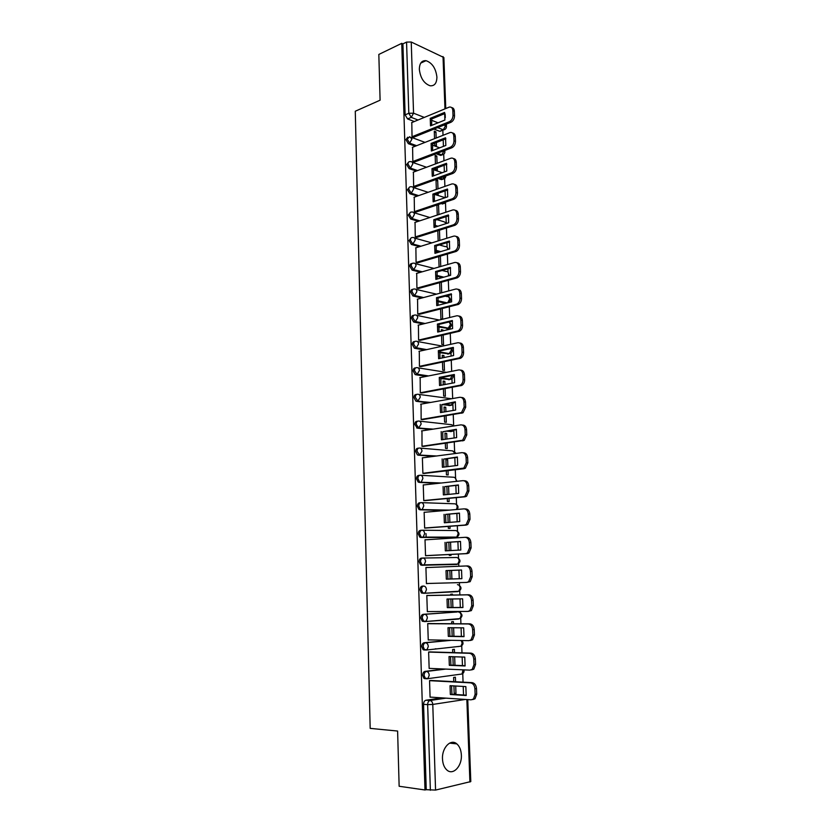 <?xml version="1.0" encoding="UTF-8"?>
<svg xmlns="http://www.w3.org/2000/svg" width="832" height="832" viewBox="0 0 832 832"><rect width="100%" height="100%" fill="white"/><g stroke="black" fill="none" stroke-linecap="round" stroke-linejoin="round"><path stroke-width="1.25" d="M461.365 755.04C461.084 750.006 459.566 746.283 456.799 743.87C450.798 738.452 441.823 747.687 442.489 758.93C442.749 763.911 444.226 767.624 446.93 770.058C453.086 775.746 462.093 766.168 461.365 755.04M436.904 77.033C435.812 68.318 432.182 62.858 426.026 60.674C421.699 60.382 419.463 63.284 419.338 69.389C420.43 78.073 424.008 83.533 430.082 85.769C434.533 86.133 436.81 83.221 436.904 77.033M444.382 669.022L425.038 671.372C423.54 671.778 422.75 673.109 422.666 675.376L423.956 678.371L425.266 678.756M449.904 640.286L424.133 642.741C422.635 643.094 421.855 644.405 421.772 646.641L423.114 649.688L424.362 650.062M457.215 611.998L423.228 614.318C421.741 614.64 420.961 615.909 420.878 618.124L422.271 621.234L424.622 621.587M458.671 591.261L423.987 593.289L422.854 592.956L421.408 589.794C421.491 587.59 422.271 586.352 423.758 586.071L422.344 586.113C420.857 586.394 420.077 587.631 419.994 589.826L421.439 592.987L423.883 593.299M422.76 558.054L421.46 558.116C419.973 558.355 419.193 559.562 419.11 561.746L420.618 564.949L423.093 565.209L422.032 564.897L420.524 561.673C420.607 559.499 421.387 558.293 422.864 558.043C424.424 558.189 425.318 559.343 425.547 561.517L424.164 564.834L423.093 565.209L456.706 564.439L457.777 564.075L459.139 560.862C458.91 558.761 458.016 557.638 456.456 557.502L422.978 558.043M421.71 530.254L420.576 530.338C419.099 530.535 418.319 531.71 418.236 533.863L419.806 537.139L420.805 537.441L422.209 537.347L421.21 537.046L419.64 533.77C419.723 531.617 420.503 530.431 421.98 530.234C423.53 530.338 424.424 531.461 424.653 533.614L423.207 536.983L422.209 537.347L455.728 537.441L456.726 537.098L458.151 533.832C457.912 531.742 457.028 530.65 455.478 530.556L422.271 530.234M420.67 502.663L419.702 502.757C418.236 502.923 417.456 504.067 417.373 506.21L419.006 509.527L421.325 509.683L420.41 509.402L418.766 506.074C418.85 503.942 419.63 502.788 421.096 502.622C422.646 502.694 423.53 503.786 423.758 505.918L422.261 509.35L421.325 509.683L446.316 510.401M419.64 475.29L418.839 475.394C417.373 475.509 416.593 476.632 416.51 478.754L418.215 482.123L420.451 482.238L419.609 481.967L417.903 478.587C417.986 476.466 418.756 475.353 420.233 475.228C421.772 475.259 422.656 476.33 422.874 478.442L421.304 481.926L420.451 482.238L439.202 483.246M418.631 448.136L417.976 448.23C416.52 448.313 415.74 449.394 415.657 451.495L417.425 454.938L419.588 454.99L417.05 451.308C417.123 449.207 417.903 448.115 419.359 448.032C420.898 448.022 421.772 449.072 422.001 451.162L419.588 454.99L434.959 456.196M417.622 421.179L417.123 421.262C415.667 421.304 414.898 422.365 414.814 424.445L417.342 428.158L418.725 427.939L416.198 424.226C416.27 422.146 417.04 421.086 418.506 421.034C420.035 420.992 420.909 422.011 421.127 424.081L418.725 427.939L431.974 429.312M416.634 394.43L416.281 394.493C414.825 394.503 414.055 395.543 413.972 397.602L415.886 401.149L417.872 401.097L415.345 397.342C415.428 395.283 416.198 394.254 417.654 394.243C419.172 394.17 420.046 395.158 420.264 397.207L417.872 401.097L429.666 402.615M415.657 367.879L415.438 367.931C413.993 367.9 413.223 368.909 413.14 370.947L415.116 374.556L417.019 374.442L414.502 370.666C414.586 368.628 415.355 367.619 416.801 367.64C418.319 367.536 419.182 368.493 419.401 370.531L417.019 374.442L427.752 376.085M414.69 341.536L414.606 341.557C413.161 341.494 412.391 342.472 412.308 344.49L414.367 348.161L416.177 347.994L413.67 344.178C413.754 342.16 414.523 341.172 415.969 341.245C417.477 341.099 418.33 342.035 418.548 344.053L416.177 347.994L426.098 349.752M413.764 315.37C412.329 315.286 411.57 316.233 411.486 318.23L413.618 321.953L415.345 321.734L412.849 317.886C412.922 315.89 413.691 314.933 415.126 315.026C416.634 314.86 417.487 315.765 417.706 317.762L415.345 321.734L424.622 323.606M412.87 289.359C411.476 289.297 410.748 290.222 410.675 292.157L412.88 295.932L414.513 295.662L412.027 291.793C412.1 289.806 412.87 288.881 414.305 289.016C415.792 288.808 416.655 289.692 416.863 291.668L414.513 295.662L423.28 297.638M411.996 263.546C410.644 263.484 409.926 264.399 409.864 266.282L412.142 270.109L413.691 269.786L411.206 265.886C411.289 263.91 412.048 263.016 413.483 263.182C414.97 262.943 415.823 263.806 416.031 265.762L413.691 269.786L422.022 271.856M411.122 237.921L409.063 240.583L411.414 244.473L412.87 244.098L410.394 240.157C410.478 238.212 411.237 237.338 412.662 237.536C414.149 237.266 414.991 238.108 415.21 240.042L412.87 244.098L420.846 246.262M410.27 212.472L408.262 215.072L410.686 219.024L412.058 218.587L409.594 214.625C409.677 212.69 410.426 211.838 411.85 212.077C413.327 211.775 414.17 212.586 414.388 214.51L412.058 218.587L419.723 220.854L412.1 218.577L410.686 219.024M409.417 187.21L407.472 189.748L409.926 193.742L411.258 193.263L408.793 189.27C408.866 187.398 409.604 186.566 410.987 186.784L411.112 186.784C412.547 186.493 413.369 187.294 413.566 189.166L411.258 193.263L418.652 195.624M408.574 162.126L406.682 164.611L409.136 168.626L410.457 168.126L408.002 164.102C408.065 162.292 408.772 161.47 410.114 161.658L410.394 161.658C411.788 161.408 412.578 162.188 412.755 163.998L410.457 168.126L417.612 170.57M407.742 137.218L405.902 139.641L408.346 143.686L409.666 143.166L407.212 139.11L409.687 136.708L411.954 139.017L409.666 143.166L416.614 145.694M463.528 695.011L463.216 686.431M463.06 682.157L462.748 673.587M462.457 665.6L462.134 657.01M461.989 652.85L461.729 645.778M461.386 636.418L461.074 627.827M460.918 623.771L460.72 618.166M460.522 612.768L460.47 611.458M460.325 607.464L460.002 598.853M459.867 594.922L459.711 590.772M459.514 585.416L459.41 582.618M459.274 578.739L458.952 570.128M458.817 566.259L458.713 563.576M458.515 558.272L458.37 554.06M458.224 550.16L457.912 541.684M457.766 537.774L457.725 536.578M457.527 531.315L457.33 525.741M457.184 521.799L456.882 513.469M456.55 504.546L456.3 497.64M456.154 493.646L455.853 485.451M455.582 477.974L455.281 469.747M455.125 465.712L454.834 457.662M454.615 451.599L454.262 442.073M454.116 437.986L453.835 430.56M453.648 425.402L453.253 414.606M453.107 410.478L452.889 404.529M452.67 398.549L452.254 387.348M452.109 383.167L451.942 378.695M451.672 371.332L451.266 360.287M451.11 356.065L450.996 353.038M450.684 344.323L450.278 333.434M450.122 329.17L450.07 327.569M449.883 322.473L449.852 321.786M449.696 317.512L449.301 306.779M448.958 297.19L448.885 295.225M448.718 290.898L448.334 280.322M448.032 272.085L447.918 268.85M447.751 264.482L447.377 254.062M447.117 247.156L446.95 242.674M446.794 238.264L446.42 227.989M446.212 222.404L446.004 216.684M445.838 212.243L445.494 202.904M445.307 197.642L445.058 190.892M444.891 186.41L444.6 178.485M444.361 171.922L444.122 165.277M443.955 160.763L443.716 154.253M443.425 146.38L443.186 139.859M443.019 135.304L442.832 130.187M467.75 699.608L470.798 781.57L435.562 790.078L426.244 789.693L423.571 704.33C423.654 702.042 424.445 700.679 425.953 700.232L441.854 697.871M399.142 786.261L424.986 789.984L401.742 43.337L378.83 54.444L380.099 100.194L355.274 111.238L370.178 728.374L397.613 731.047L399.142 786.261M426.244 789.693L424.986 789.984M441.438 130.562L439.878 131.362L433.961 129.095M414.336 121.534L407.566 118.924L411.258 117.374L408.824 113.287L406.557 42.099L411.237 42.016L443.872 57.522L445.765 108.503M406.557 42.099L402.906 43.867L401.742 43.337M411.798 122.585L412.038 136.718L413.774 137.197M434.71 143.166L434.782 145.142L436.446 145.766L436.332 142.532M437.07 163.322L436.81 156.01L435.188 156.624M436.81 156.01L435.146 155.407L435.448 163.925M412.599 147.264L412.838 161.512L414.575 161.959M435.604 168.418L435.635 169.447L437.31 170.03L437.237 167.814M437.986 188.833L437.674 180.346L436.051 180.929M437.674 180.346L436.01 179.785L436.342 189.405M413.41 172.13L413.639 186.482L415.386 186.888M436.509 193.856L438.183 194.47L438.142 193.294M438.901 214.531L438.547 204.859L436.914 205.41M438.547 204.859L437.934 204.662M414.222 197.174L414.45 211.63L416.198 212.004M415.043 222.394L415.272 236.954L417.019 237.297M415.875 247.801L416.094 262.465L417.851 262.766M416.718 273.385L416.915 288.163L418.683 288.434M441.376 304.46L440.43 304.699M417.56 299.156L417.747 314.038L419.515 314.278M440.575 308.974L440.929 318.885L442.593 319.238M443.04 330.824L443.009 330.002L441.334 330.398M443.009 330.002L441.314 329.67L441.366 331.219M418.413 325.114L418.59 340.111L420.368 340.309M441.522 335.452L441.834 344.417L443.539 344.729L443.196 335.057M443.997 357.573L443.924 355.566L442.239 355.93M443.924 355.566L442.218 355.274L442.312 357.926M419.276 351.26L419.432 366.371L421.21 366.538M442.458 362.118L442.749 370.126L444.454 370.406L444.142 361.764M444.954 384.519L444.839 381.316L443.154 381.638M444.839 381.316L443.134 381.056L443.269 384.842M420.16 377.603L420.285 392.829L422.074 392.954M443.414 388.991L443.664 396.022L445.38 396.261L445.11 388.669M445.921 411.674L445.765 407.254L444.07 407.545M445.765 407.254L444.049 407.035L444.226 411.954M421.054 404.134L421.148 419.484L422.937 419.567M444.371 416.062L444.59 422.105L446.306 422.302L446.066 415.782M446.898 439.036L446.701 433.378L444.995 433.628M446.701 433.378L444.974 433.202L445.193 439.275M421.97 430.862L422.011 446.326L423.8 446.368M445.338 443.331L445.515 448.375L447.242 448.531L447.044 443.092M447.886 466.596L447.637 459.68L445.921 459.898M447.637 459.68L445.91 459.555L446.17 466.804M422.916 457.787L422.375 457.746L422.885 473.377L424.684 473.377M446.316 470.808L446.451 474.843L448.178 474.947L448.022 470.61M423.914 484.91L423.249 484.879L423.758 500.625L425.568 500.583M447.294 498.503L447.398 501.498L449.124 501.561L449.01 498.337M425.038 512.231L424.133 512.21L424.642 528.07L426.452 527.998M448.282 526.406L448.344 528.351L450.081 528.372L450.008 526.271M426.525 539.75L425.017 539.75L425.526 555.734L427.346 555.62M449.27 554.518L449.311 555.402L451.048 555.37L451.017 554.424M427.731 567.518L425.911 567.528M427.731 567.455L425.911 567.497L426.431 583.606L428.251 583.523L426.431 583.575M452.462 595.046L452.431 594.142L450.684 594.235L450.715 595.078M428.636 595.452L426.806 595.452L427.336 611.676L428.906 611.572M453.482 623.73L453.409 621.639L451.651 621.774L451.724 623.719M429.551 623.584L427.721 623.626L428.241 639.974L429.177 639.881M436.311 648.846L435.302 648.814M454.511 652.631L454.397 649.324L452.639 649.511L452.743 652.579M430.477 651.924L428.626 652.007L429.156 668.481L429.842 668.398M455.551 681.762L455.395 677.227L453.627 677.456L453.773 681.668M431.402 680.482L429.551 680.607L430.082 697.206L430.643 697.122M426.015 533.624L426.14 537.358M457.007 564.408L421.678 565.271M454.532 537.524L420.805 537.441M444.922 510.515L419.931 509.808M437.819 483.392L419.058 482.383M433.576 456.383L418.194 455.166M451.246 431.475L446.503 431.174M430.602 429.53L417.342 428.158M450.424 405.434L441.865 404.591M428.293 402.854L416.499 401.336M449.613 379.558L440.638 378.539M426.39 376.355L415.657 374.722M448.802 353.881L439.556 352.674M424.746 350.054L414.814 348.296M447.98 328.37L438.537 326.997M423.27 323.929L413.993 322.067M445.744 303.347L437.58 301.506M421.928 297.991L413.161 296.026M442.291 277.607L436.675 276.214M420.68 272.241L412.35 270.171M439.275 252.044L435.843 251.118M419.505 246.678L411.538 244.514M436.602 226.658L435.084 226.21M418.392 221.291L410.727 219.034M443.82 203.559L441.022 203.611M417.321 196.082L409.926 193.742M442.967 179.15L441.49 179.629L438.454 178.599M416.291 171.059L409.136 168.626M442.125 154.898L440.679 155.407L436.114 153.764M415.303 146.203L408.346 143.686M436.166 137.998L435.947 131.841L434.335 132.486M435.947 131.841L434.283 131.206L434.543 138.632M453.929 685.911L454.199 693.68L455.967 693.42L454.189 693.306M455.967 693.42L455.707 686.015M454.969 665.298L454.657 656.77M453.929 636.303L453.627 627.754M452.91 607.526L452.598 598.957M451.89 578.968L451.578 570.398M450.871 550.555L450.57 542.131M449.873 522.35L449.571 514.072M448.874 494.374L448.583 486.221M442.624 319.228L442.25 308.558M441.688 292.76L441.314 282.246M440.752 266.49L440.378 256.121M439.816 240.417L439.452 230.194M458.276 646.61L458.89 646.422M457.278 619.039L458.068 618.769M456.29 591.666L457.205 591.323M455.582 564.47L456.331 564.106M454.854 537.441L455.437 537.087M402.906 43.867L405.122 114.858L407.566 118.924M436.894 205.005L437.258 215.072M437.809 230.714L438.173 240.926M438.724 256.61L439.088 266.968M439.65 282.693L440.024 293.207M446.867 486.408L447.148 494.541M447.845 514.218L448.136 522.486M448.843 542.235L449.134 550.649M449.842 570.471L450.143 579.02M450.85 598.988L451.152 607.537M451.87 627.734L452.171 636.272M452.889 656.708L453.19 665.236M431.662 125.414L431.735 118.945L444.964 113.516M451.651 107.609C453.263 107.817 454.158 108.992 454.334 111.155L454.511 115.877C454.397 118.934 453.18 121.077 450.892 122.304L413.566 137.28M430.238 118.352L430.498 125.882L444.891 120.047L444.61 112.434L430.238 118.352L431.735 118.945M412.058 136.729L449.384 121.701C451.682 120.484 452.889 118.331 453.014 115.274L452.826 110.542C452.556 107.931 451.381 106.777 449.311 107.078L411.59 122.668M432.557 150.55L432.619 143.978L445.89 138.809M452.535 132.995C454.199 133.203 455.125 134.41 455.312 136.635L455.489 141.388C455.374 144.466 454.158 146.598 451.849 147.774L414.357 162.042M431.111 143.416L431.382 151.008L445.838 145.454L445.546 137.779L431.111 143.416L432.619 143.978M412.849 161.512L450.341 147.212C452.65 146.037 453.866 143.905 453.991 140.816L453.804 136.053C453.513 133.349 452.286 132.163 450.133 132.527L412.381 147.358M433.462 175.874L433.503 169.198L446.815 164.289M453.419 158.579C455.135 158.766 456.102 160.014 456.29 162.302L456.477 167.097C456.362 170.186 455.135 172.307 452.826 173.441L415.158 186.971M431.995 168.667L432.255 176.311L446.784 171.038L446.493 163.311L431.995 168.667L433.503 169.198M413.639 186.482L451.308 172.91C453.627 171.777 454.854 169.655 454.969 166.556L454.792 161.762C454.47 158.943 453.19 157.747 450.954 158.163L413.182 172.214M434.366 201.386L434.398 194.594L447.751 189.956M454.303 184.34C456.082 184.527 457.08 185.796 457.288 188.157L457.475 192.982C457.35 196.082 456.134 198.182 453.825 199.285L415.958 212.087M432.879 194.106L433.15 201.802L447.73 196.82L447.45 189.03L432.879 194.106L434.398 194.594M414.45 211.619L452.306 198.796C454.626 197.683 455.842 195.582 455.957 192.483L455.78 187.647C455.437 184.735 454.106 183.508 451.786 183.986L413.993 197.257M435.292 227.074L435.292 220.178L448.698 215.81M455.187 210.298C457.038 210.465 458.068 211.765 458.286 214.209L458.474 219.066C458.37 222.092 457.194 224.162 454.948 225.285L416.77 237.38M433.774 219.721L434.044 227.469L448.698 222.778L448.406 214.937L433.774 219.721L435.292 220.178M415.272 236.943L453.43 224.827C455.686 223.704 456.862 221.634 456.955 218.608L456.768 213.73C456.414 210.756 455.062 209.508 452.712 209.976L414.804 222.477M436.218 252.959L436.197 245.95L449.644 241.852M456.071 236.444C457.985 236.6 459.066 237.931 459.295 240.448L459.482 245.346C459.399 248.3 458.266 250.338 456.092 251.472L417.591 262.85M434.678 245.523L434.949 253.334L449.665 248.945L449.374 241.041L434.678 245.523L436.197 245.95M416.094 262.444L454.563 251.046C456.747 249.912 457.881 247.874 457.964 244.92L457.777 240.011C457.423 237.006 456.061 235.716 453.69 236.142L415.626 247.874M437.143 279.032L437.112 271.908L450.601 268.091M456.966 262.787C458.952 262.922 460.065 264.285 460.314 266.885L460.502 271.825C460.429 274.706 459.337 276.713 457.236 277.846L418.402 288.506M435.583 271.523L435.854 279.386L450.632 275.288L450.341 267.332L435.583 271.523L437.112 271.908M416.915 288.142L455.707 277.462C457.818 276.328 458.9 274.31 458.973 271.43L458.786 266.49C458.432 263.453 457.059 262.132 454.688 262.496L416.447 273.458M438.079 305.302L438.027 298.054L451.558 294.518M457.86 289.318C459.909 289.432 461.063 290.836 461.334 293.519L461.521 298.501C461.469 301.309 460.418 303.285 458.38 304.429L419.224 314.35M436.498 297.71L436.769 305.635L451.62 301.839L451.318 293.821L436.498 297.71L438.027 298.054M417.747 314.018L456.851 304.086C458.89 302.931 459.94 300.955 459.992 298.137L459.805 293.166C459.441 290.108 458.068 288.735 455.686 289.058L417.269 299.229M439.026 331.76L438.953 324.397L452.525 321.152M458.754 316.056C460.876 316.15 462.082 317.585 462.363 320.362L462.561 325.374C462.509 328.11 461.5 330.054 459.534 331.209L420.046 340.382M437.414 324.085L437.694 332.072L452.608 328.588L452.306 320.507L437.414 324.085L438.953 324.397M418.59 340.08L458.006 330.907C459.971 329.742 460.98 327.798 461.022 325.052L460.834 320.039C460.47 316.95 459.087 315.546 456.695 315.806L418.111 325.187M439.982 358.426L439.889 350.938L453.502 347.974M459.649 342.992C461.843 343.054 463.102 344.521 463.403 347.402L463.59 352.446C463.559 355.118 462.592 357.032 460.699 358.197L420.867 366.61M438.339 350.667L438.62 358.706L453.606 355.545L453.305 347.402L438.339 350.667L439.889 350.938M419.432 366.34L459.16 357.926C461.053 356.762 462.02 354.848 462.062 352.175L461.864 347.11C461.5 344.001 460.117 342.555 457.704 342.763L418.954 351.333M440.95 385.278L440.825 377.676L454.48 375.003M460.543 370.136C462.821 370.167 464.121 371.665 464.443 374.65L464.641 379.735C464.62 382.335 463.694 384.218 461.864 385.382L421.689 393.026M439.275 377.437L439.556 385.538L454.605 382.699L454.303 374.494L439.275 377.437L440.825 377.676M420.285 392.787L460.325 385.154C462.155 383.989 463.081 382.106 463.102 379.496L462.904 374.4C462.54 371.259 461.146 369.762 458.723 369.928L419.796 377.666M441.917 412.339L441.771 404.612L455.468 402.241M461.448 397.488C463.809 397.478 465.161 399.017 465.504 402.095L465.702 407.222L463.039 412.776L422.51 419.63M440.222 404.414L440.502 412.578L455.624 410.051L455.312 401.794L441.771 404.612M421.148 419.432L461.49 412.589L464.152 407.025L463.954 401.898C463.59 398.715 462.186 397.186 459.753 397.301L420.649 404.206M442.894 439.608L442.718 431.746L456.466 429.676M462.353 425.048C464.786 424.996 466.19 426.566 466.565 429.759L466.762 434.928L464.214 440.388L423.311 446.441M441.168 431.59L441.459 439.816L456.643 437.622L456.331 429.291L442.718 431.746M422.011 446.264L462.665 440.232L465.213 434.772L465.015 429.593C464.641 426.39 463.237 424.819 460.793 424.871L421.512 430.934M443.872 467.085L443.685 459.087L457.465 457.319M463.122 452.764L463.393 452.795C465.847 452.795 467.262 454.407 467.636 457.642L467.834 462.842L465.4 468.208L463.996 468.718L424.081 473.45M442.125 458.973L442.416 467.262L457.673 465.4L457.361 457.007L443.685 459.087M422.874 473.304L463.85 468.094L466.284 462.727L466.076 457.517C465.712 454.282 464.298 452.66 461.843 452.66L422.375 457.86M444.87 494.77L444.652 486.637L458.474 485.181M463.892 480.719L464.454 480.75C466.918 480.802 468.333 482.466 468.718 485.732L468.915 490.974L466.586 496.236L465.057 496.798L424.788 500.656M443.082 486.564L443.373 494.915L458.702 493.397L458.39 484.942L444.652 486.637M423.758 500.552L463.497 496.735L465.026 496.174L467.355 490.901L467.158 485.649C466.783 482.383 465.358 480.719 462.894 480.657L423.249 484.983M445.869 522.662L445.619 514.394L459.493 513.25M464.662 508.903L465.514 508.924C468 509.038 469.425 510.744 469.799 514.03L470.007 519.324L467.782 524.493L466.128 525.096L425.287 528.081M444.059 514.363L444.35 522.777L459.742 521.602L459.43 513.084L445.619 514.394M424.642 527.998L464.568 525.075L466.222 524.472L468.437 519.293L468.239 513.999C467.865 510.702 466.43 508.997 463.954 508.872L424.133 512.314M446.878 550.774L446.607 542.37L460.512 541.528M465.431 537.316L466.596 537.316C469.082 537.493 470.517 539.24 470.891 542.558L471.099 547.893L468.978 552.968L467.21 553.613L425.526 555.703M445.037 542.37L445.328 550.857L460.803 550.025L460.481 541.434L446.607 542.37M425.526 555.651L465.639 553.634L467.407 552.989L469.529 547.903L469.331 542.568C468.946 539.24 467.511 537.482 465.026 537.316L425.017 539.843M447.595 570.554L461.542 570.034L461.854 578.677L447.897 579.082L447.595 570.554L446.014 570.596L461.542 570.014M467.678 565.926C470.174 566.166 471.619 567.954 472.004 571.314L472.202 576.68L470.184 581.672L466.721 582.421L468.603 581.734L470.631 576.732L470.434 571.355C470.049 567.996 468.603 566.197 466.107 565.968L467.678 565.926M446.014 570.596L446.316 579.145L461.854 578.677M426.421 583.513L466.721 582.421M425.911 567.59L466.107 565.968M446.316 579.145L447.897 579.082M447.314 607.651L447.013 599.04L462.602 598.822L462.925 607.537L447.314 607.651L448.895 607.547L448.573 599.019M448.895 607.547L462.946 607.454M426.816 595.483L468.77 594.766C471.276 595.057 472.732 596.898 473.117 600.288L473.325 605.696L471.39 610.594L468.208 611.395M427.326 611.582L467.813 611.426L469.81 610.698L471.744 605.8L471.536 600.371C471.151 596.981 469.706 595.14 467.189 594.849L468.77 594.766M426.816 595.546L467.189 594.849M448.313 636.376L448.011 627.702L463.674 627.848L464.006 636.636L448.313 636.376L449.904 636.23L449.561 627.713M449.904 636.23L464.048 636.459M428.345 623.574L469.862 623.823C472.389 624.177 473.845 626.07 474.23 629.491L474.438 634.941L472.597 639.756L470.496 640.505M428.241 639.87L468.915 640.661L471.016 639.902L472.857 635.086L472.649 629.626C472.264 626.194 470.808 624.312 468.281 623.958L469.862 623.823M427.721 623.698L468.281 623.958M449.322 665.33L449.02 656.583L464.755 657.103L465.088 665.964L449.322 665.33L450.913 665.142L450.549 656.635M450.913 665.142L465.15 665.704M429.666 651.903L470.974 653.12C473.512 653.536 474.978 655.47 475.363 658.923L475.571 664.414L473.814 669.146L471.609 669.926M429.156 668.366L470.028 670.134L472.233 669.344L473.99 664.612L473.782 659.1C473.387 655.647 471.931 653.702 469.394 653.286L470.974 653.12M428.636 652.08L469.394 653.286M450.341 694.502L450.039 685.693L465.847 686.587L466.18 695.51L450.341 694.502L451.942 694.273L451.558 685.776M451.942 694.273L466.263 695.178M430.768 680.441L472.087 682.635C474.646 683.114 476.112 685.1 476.507 688.584L476.715 694.127L475.041 698.766L472.732 699.587M430.082 697.081L471.141 699.826L473.45 699.015L475.124 694.366L474.916 688.813C474.521 685.318 473.054 683.332 470.506 682.854L472.087 682.635M429.551 680.67L470.506 682.854M461.604 674.055L426.712 678.829L425.391 678.444L424.102 675.438C424.185 673.182 424.975 671.85 426.473 671.445L445.806 669.084M425.038 671.372L426.473 671.445C428.064 671.736 428.979 673.005 429.208 675.262L428.043 678.361L423.956 678.371M460.626 646.246L425.797 650.094L424.538 649.73L423.197 646.672C423.28 644.436 424.07 643.126 425.558 642.772L451.329 640.318M424.133 642.741L425.558 642.772C427.138 643.022 428.054 644.27 428.282 646.495L427.066 649.657L423.114 649.688M459.649 618.644L424.882 621.587L423.696 621.234L422.302 618.124C422.375 615.909 423.166 614.63 424.653 614.318L457.018 611.998M423.228 614.318L424.653 614.318C426.234 614.526 427.138 615.742 427.367 617.947L426.098 621.161L422.271 621.234M422.344 586.113L423.758 586.071C425.329 586.248 426.223 587.434 426.452 589.628L425.131 592.883L421.439 592.987M425.953 700.232L430.019 700.513L445.91 698.142M465.348 699.442L432.775 704.434L435.562 790.078M469.914 782.038L466.856 699.546M439.629 131.279L443.31 129.813L437.642 127.618M418.028 120.006L411.258 117.374L413.556 113.194L424.278 117.406M431.475 120.234L438.058 122.824M443.893 125.112L445.588 125.778L445.536 124.446M445.286 117.655L445.172 114.442M444.964 108.836L443.019 56.545M411.237 42.016L413.556 113.194L408.824 113.287L405.122 114.858M458.692 619.039L425.173 621.566M457.694 591.646L424.091 593.289M454.324 537.534L455.728 537.441M421.574 502.642L454.501 503.797C456.04 503.87 456.934 504.93 457.163 506.99L456.477 509.517M420.878 475.27L453.534 477.235C455.073 477.266 455.957 478.306 456.186 480.355L456.102 481.406M420.17 448.105L452.577 450.871L455.187 453.534M450.497 431.59L451.87 431.382L447.886 430.966M419.474 421.148L451.62 424.694L453.814 425.953M449.55 405.579L443.238 404.352M418.777 394.389L451.537 398.746M448.625 379.756L449.977 379.496L440.731 378.071M418.07 367.848L446.451 372.372M447.689 354.11L449.051 353.818L439.629 352.154M417.362 341.494L442.541 346.122M446.774 328.65L448.126 328.338L438.589 326.414M416.655 315.349L439.275 320.039M447.086 303.004L437.601 300.862M415.948 289.39L436.478 294.143M445.245 296.171L446.961 296.566C448.458 296.379 449.311 297.242 449.53 299.166L447.647 302.858M443.622 277.233L436.665 275.506M415.23 263.63L434.034 268.414M442.135 270.483L446.056 271.482C447.533 271.263 448.386 272.106 448.604 274.009L448.24 275.954M440.606 251.649L435.77 250.328M414.513 238.056L431.85 242.871M439.39 244.972L445.151 246.574C446.628 246.324 447.47 247.146 447.689 249.028L447.678 249.527M437.923 226.231L434.949 225.347M413.785 212.659L429.863 217.506M436.935 219.638L444.246 221.842L446.67 223.434M442.26 204.006L443.581 203.559L442.343 203.164M435.51 200.99L434.179 200.564M441.376 179.598L442.697 179.13L439.774 178.131M440.502 155.355L441.813 154.856L437.424 153.265M443.373 154.482L441.813 154.856L444.08 150.738M444.236 178.734L442.697 179.13L444.87 176.301M445.099 203.164L443.581 203.559L445.162 202.218M449.488 327.912L448.126 328.338L450.466 324.501L449.114 321.963M450.372 353.402L449.051 353.818L451.402 350.012L451.038 348.514M451.266 379.08L449.977 379.496L452.327 375.43M452.171 404.934L450.923 405.35L453.211 402.626M453.066 430.986L451.87 431.382L453.627 430.102M458.598 584.979C461.677 586.986 461.76 589.077 458.838 591.25L460.138 588.089C459.909 585.967 459.004 584.823 457.444 584.646L457.714 584.667M445.162 197.694L434.782 194.459M459.503 612.31C462.665 614.266 462.79 616.377 459.898 618.623L461.146 615.514C460.907 613.382 460.013 612.206 458.432 611.998M461.791 640.526C463.653 642.73 463.382 644.634 460.97 646.214L462.166 643.146L461.219 640.515M463.902 669.864C464.339 671.715 463.726 673.088 462.041 674.003L462.998 669.833M444.891 129.449L443.31 129.813L445.588 125.778L446.441 126.63C446.347 128.45 445.38 129.532 443.56 129.896L439.878 131.362M423.571 704.33L427.648 704.631C427.731 702.333 428.522 700.97 430.019 700.513C431.621 700.856 432.546 702.156 432.775 704.434L427.648 704.631L430.373 790.286M449.384 121.701L450.892 122.304M453.014 115.274L454.511 115.877M452.826 110.542L454.334 111.155M450.341 147.212L451.849 147.774M453.991 140.816L455.489 141.388M453.804 136.053L455.312 136.635M451.308 172.91L452.826 173.441M454.969 166.556L456.477 167.097M454.792 161.762L456.29 162.302M453.825 199.285L452.306 198.796L453.804 199.295M455.957 192.483L457.475 192.982M455.78 187.647L457.288 188.157M453.274 224.879L454.782 225.337M456.955 218.608L458.474 219.066M456.768 213.73L458.286 214.209M454.262 251.16L455.78 251.576M457.964 244.92L459.482 245.346M457.777 240.011L459.295 240.448M455.25 277.628L456.778 278.013M458.973 271.43L460.502 271.825M458.786 266.49L460.314 266.885M456.258 304.294L457.787 304.637M459.992 298.137L461.521 298.501M459.805 293.166L461.334 293.519M457.267 331.167L458.806 331.469M461.022 325.052L462.561 325.374M460.834 320.039L462.363 320.362M458.286 358.238L459.826 358.509M462.062 352.175L463.59 352.446M461.864 347.11L463.403 347.402M459.316 385.518L460.855 385.746M463.102 379.496L464.641 379.735M462.904 374.4L464.443 374.65M460.346 413.005L461.895 413.192M464.152 407.025L465.702 407.222M463.954 401.898L465.504 402.095M461.386 440.7L462.946 440.846M465.213 434.772L466.762 434.928M465.015 429.593L466.565 429.759M462.436 468.603L463.996 468.718M466.284 462.727L467.834 462.842M466.076 457.517L467.636 457.642M463.497 496.735L465.057 496.798M467.355 490.901L468.915 490.974M467.158 485.649L468.718 485.732M464.568 525.075L466.128 525.096M468.437 519.293L470.007 519.324M468.239 513.999L469.799 514.03M465.639 553.634L467.21 553.613M469.529 547.903L471.099 547.893M469.331 542.568L470.891 542.558M470.631 576.732L472.202 576.68M470.434 571.355L472.004 571.314M471.744 605.8L473.325 605.696M471.536 600.371L473.117 600.288M472.857 635.086L474.438 634.941M472.649 629.626L474.23 629.491M473.99 664.612L475.571 664.414M473.782 659.1L475.363 658.923M475.124 694.366L476.715 694.127M474.916 688.813L476.507 688.584M449.582 743.132L456.799 743.87M420.742 63.107L426.026 60.674M440.679 155.407L441.99 154.918C444.402 154.326 445.307 152.859 444.683 150.509M411.476 137.374L425.017 142.386M432.39 145.111L439.691 147.815M441.49 179.629L442.801 179.161C444.694 178.87 445.702 177.798 445.838 175.947M442.302 204.017L446.42 201.791M411.414 244.473L413.005 244.046L420.982 246.22M412.142 270.109L413.899 269.714L422.261 271.794M412.88 295.932L414.804 295.558L423.623 297.544M413.618 321.953L415.719 321.599L425.09 323.492M414.367 348.161L416.645 347.828L426.712 349.617M415.116 374.556L417.56 374.254L428.532 375.929M415.886 401.149L430.643 402.438M416.655 427.939L433.222 429.125M417.425 454.938L436.561 455.988M418.215 482.123L441.334 483.007M419.006 509.527L449.374 510.13M419.806 537.139L456.726 537.098C459.711 535.08 459.722 533.031 456.778 530.93M420.618 564.949L457.777 564.075C460.73 561.985 460.699 559.915 457.683 557.856M412.246 162.302L426.514 167.253M433.399 169.645L442.208 172.702M413.026 187.398L428.116 192.296M447.117 223.288L446.098 222.331M437.965 226.221L434.938 225.326M448.521 249.278L446.971 247.062M440.742 251.607L435.77 250.255M449.322 275.662L447.845 271.97M443.862 277.17L436.665 275.382M448.573 302.619C450.913 300.83 450.965 298.979 448.729 297.055M447.429 302.91L437.611 300.706M438.61 326.217L448.5 328.203C451.766 326.747 452.14 324.782 449.613 322.317M439.67 351.915L449.509 353.662C452.275 352.622 452.91 350.875 451.412 348.431M440.794 377.811L450.518 379.309C452.618 378.674 453.461 377.333 453.066 375.284M444.215 404.186L451.547 405.132L454.137 402.47M449.124 430.778L452.566 431.142L454.438 429.978M454.23 425.88L453.17 425.142M455.978 453.43L454.064 451.308M456.997 481.302L454.969 477.662M457.111 509.465C458.619 507.312 458.214 505.554 455.874 504.202M446.441 126.558L446.347 124.124M453.43 224.827L454.948 225.285M454.563 251.046L456.092 251.472M455.707 277.462L457.236 277.846M456.851 304.086L458.38 304.429M458.006 330.907L459.534 331.209M459.16 357.926L460.699 358.197M460.325 385.154L461.864 385.382M461.49 412.589L463.039 412.776M462.665 440.232L464.214 440.388M463.85 468.094L465.4 468.208M465.026 496.174L466.586 496.236M466.222 524.472L467.782 524.493M467.407 552.989L468.978 552.968M468.603 581.734L470.184 581.672M469.81 610.698L471.39 610.594M471.016 639.902L472.597 639.756M472.233 669.344L473.814 669.146M473.45 699.015L475.041 698.766"/></g></svg>
